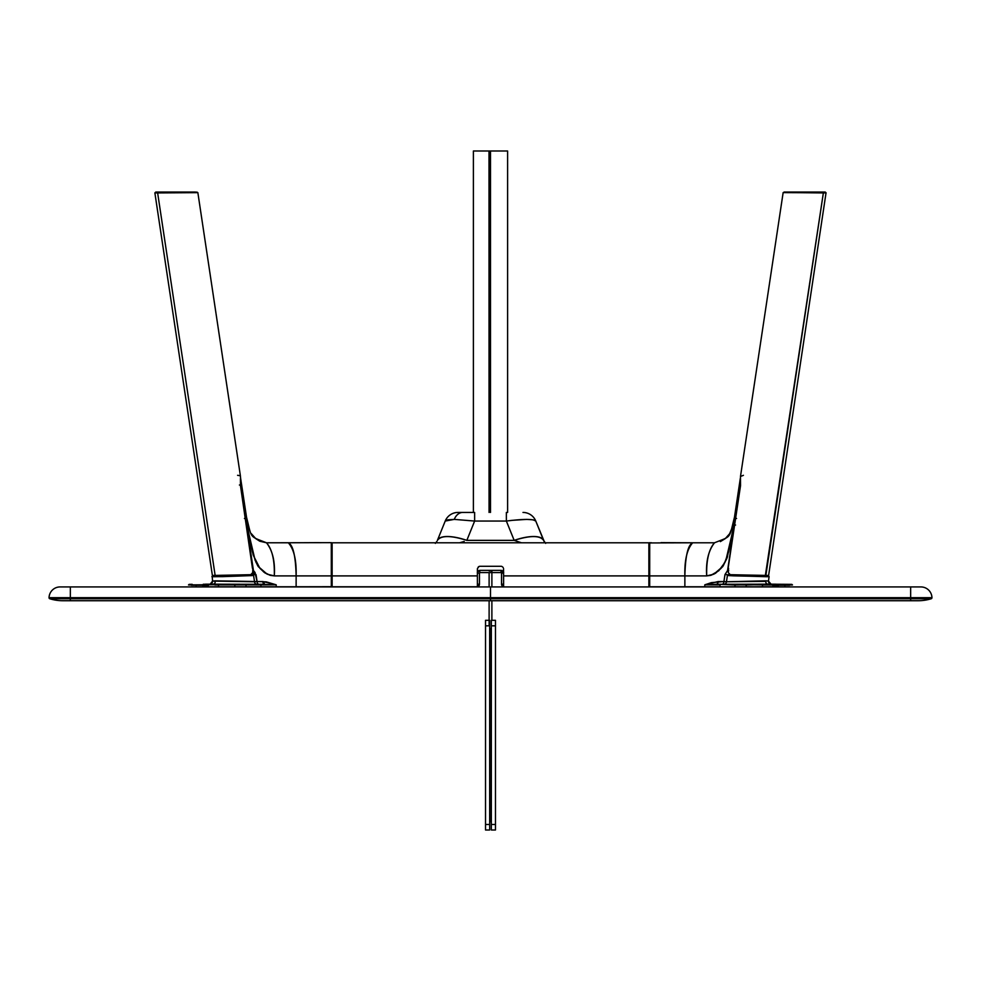 <?xml version="1.0" encoding="UTF-8"?>
<svg xmlns="http://www.w3.org/2000/svg" width="981" height="981" viewBox="0 0 981 981"><rect width="100%" height="100%" fill="white"/><g stroke="black" fill="none" stroke-linecap="round" stroke-linejoin="round"><path stroke-width="1.47" d="M918.167 600.728A44.145 44.145 0 0 0 931.177 598.766A1.104 1.104 0 0 0 931.95 597.687A1.104 1.104 0 0 1 931.177 598.766L490.5 598.766L490.5 597.687L70.35 597.687L70.35 598.766L70.35 597.687L49.05 597.687A1.104 1.104 0 0 0 49.823 598.766L490.5 598.766L49.823 598.766A1.104 1.104 0 0 1 49.05 597.687A11.036 11.036 0 0 1 60.086 586.932L70.35 586.932L60.086 586.932A11.036 11.036 0 0 0 49.05 597.687L70.35 597.687L70.35 586.932L490.5 586.932L70.35 586.932L70.35 597.687L490.5 597.687L490.5 586.932L910.65 586.932L490.5 586.932L490.5 597.687L910.65 597.687L910.65 600.728L918.167 600.728A44.145 44.145 0 0 0 931.177 598.766L910.65 598.766L910.65 586.932L920.914 586.932A11.036 11.036 0 0 1 931.95 597.687L910.65 597.687L931.95 597.687A11.036 11.036 0 0 0 920.914 586.932L910.65 586.932L910.65 597.687L490.5 597.687L490.5 600.728L70.35 600.728L70.35 598.766L70.35 600.728L62.833 600.728A44.145 44.145 0 0 1 49.823 598.766A44.145 44.145 0 0 0 62.833 600.728L910.65 600.728L910.65 598.766L490.5 598.766L490.5 600.728L918.02 600.728M743.414 475.319L740.483 476.484L783.145 192.607L824.261 192.816M765.364 575.43L823.353 192.938L826.112 192.877L825.205 192.031L822.716 192.031L823.353 192.938L822.716 192.031L784.064 192.031M768.331 575.467L730.256 574.694L728.307 572.622L728.552 568.318M212.57 575.43L215.133 575.418L157.647 192.938L197.843 192.607L158.284 192.031L157.647 192.938L197.267 192.644L196.936 192.031M213.551 575.455L212.669 575.467M212.386 575.455L154.875 192.889L155.795 192.031L154.875 192.877L157.647 192.938L158.284 192.031L155.807 192.031L195.66 192.031M240.517 477.33L240.32 475.944M240.443 476.177L197.855 192.607M239.879 475.626L237.586 475.319M501.389 566.295L479.611 566.295M477.391 568.992L477.391 575.896L477.453 568.453L479.096 566.442L478.201 567.043M501.904 566.442L503.143 567.459M503.547 568.465L503.609 575.896L648.87 575.896L648.87 542.787L332.13 542.787L648.87 542.787L648.87 586.761L648.87 575.896L503.609 575.896L503.609 586.761L503.547 568.453M648.87 586.932L503.609 586.932M477.391 575.896L332.13 575.896L332.13 542.787L332.13 575.896L477.391 575.896L477.391 586.761L332.13 586.761L332.13 575.896L332.13 586.932L477.391 586.761L477.391 575.896M458.078 512.438L474.632 512.438L474.632 521.058L454.264 519.39L447.9 519.807L445.215 521.058L454.264 519.39A13.795 9.761 -90 0 1 462.738 512.438L458.004 512.438A13.795 13.795 0 0 0 445.215 521.058L437.416 540.372A31.735 11.134 22 0 1 466.833 540.372L514.167 540.372L521.451 542.787L514.167 540.372A31.735 11.134 -22 0 1 543.584 540.372L543.952 541.144M545.669 543.364L543.584 540.372L535.785 521.058A13.795 13.795 0 0 0 522.996 512.438A13.795 13.795 0 0 1 535.785 521.058L544.43 541.941M544.136 541.463L543.584 540.372C540.028 535.319 530.218 535.319 514.167 540.372L506.368 521.058L514.167 540.372L466.833 540.372C450.782 535.319 440.972 535.319 437.416 540.372L445.215 521.058A13.795 13.795 0 0 1 458.004 512.438M512.033 520.347L506.368 521.058C523.572 518.875 533.37 518.875 535.785 521.058L533.124 519.82L526.736 519.39L512.033 520.347M506.368 512.438L506.368 521.058L506.368 512.438M474.632 521.058L506.368 521.058L474.632 521.058L466.833 540.372L474.632 521.058L474.632 512.438L462.738 512.438A13.795 9.761 90 0 0 454.264 519.39L474.632 521.058M464.209 541.463L459.549 542.787L464.209 541.463M436.864 541.463L435.331 543.364M662.371 542.64L692.672 542.787C687.031 549.201 684.431 560.237 684.873 575.896L706.7 575.896L713.874 574.167L721.93 567.19L725.891 560.237L733.8 526.822L740.226 484.847L740.361 478.103M735.578 525.043L734.426 524.872L728.687 551.702L724.934 562.444L718.742 570.783L710.82 575.332L715.431 573.309L721.133 568.257C725.511 561.586 727.669 557.429 727.595 555.798L735.21 518.213L728.417 552.168C725.057 562.371 722.899 567.374 721.93 567.19L715.357 573.345L710.82 575.332L706.7 575.896C706.259 560.237 708.858 549.201 714.499 542.787C708.356 550.709 705.756 561.745 706.7 575.896L684.873 575.896C685.363 555.945 687.963 544.909 692.672 542.787L649.066 542.947L649.704 542.787L649.692 586.761L649.692 575.896L648.87 575.896M648.87 543.609L651.041 542.652M767.522 584.173L716.191 584.296A2.759 1.95 90 0 0 718.129 581.537L723.917 581.537A2.759 1.95 -90 0 1 721.991 584.296L704.799 584.811L718.129 581.537A2.759 1.95 -90 0 1 716.191 584.296L704.799 584.811L720.054 584.897L720.054 586.761L704.799 586.761L704.799 584.811L720.054 584.897L720.054 586.761L734.99 586.761L734.99 584.983L734.99 586.761L746.185 586.761L746.185 584.983L746.185 586.761L762.507 586.761L762.507 584.884L720.594 584.345L734.99 584.983L762.114 584.333L746.185 584.983L775.566 584.173L723.917 584.296A2.759 2.575 90.6 0 0 726.467 581.77L765.634 580.838L766.026 583.155L767.547 584.173L788.785 584.333C793.004 584.394 792.979 584.431 788.724 584.431C792.979 584.431 793.004 584.394 788.785 584.333L789.178 584.884C793.604 584.946 793.58 584.983 789.104 584.983C793.58 584.983 793.604 584.946 789.178 584.884M789.264 584.345L791.888 584.394M767.547 584.173L766.026 583.155L765.634 580.838L766.357 580.85L768.43 581.071L771.14 584.247L763.046 584.32L770.833 584.235M789.582 584.382L789.582 585.277L774.978 585.277L774.978 584.259L774.978 585.277L772.476 585.277L789.582 585.277L789.582 584.382L787.645 584.406M765.928 584.32L767.289 584.308M771.446 584.431L763.046 584.406L771.446 584.431M789.999 584.431L790.723 584.369M777.001 584.259L772.476 584.284L772.476 585.277M785.058 584.308L773.923 584.259M722.016 567.141L721.121 568.281M727.743 574.915L729.251 574.277M207.077 585.277L191.418 585.277L206.022 585.277L206.022 584.259L208.524 584.284L206.022 584.259L206.022 585.277L208.524 585.277L208.524 584.284L207.518 584.259M212.227 576.57L212.57 581.083L254.533 581.77L253.478 574.719L252.325 575.577L222.945 576.632L212.129 576.681L212.472 575.724L216.519 575.442L212.57 575.7L211.908 576.644L214.741 576.718L215.305 575.712L214.741 576.718L252.325 575.577A0.834 0.736 -93.5 0 0 251.577 574.805L215.305 575.712M242.332 491.015L241.436 488.391M319.07 542.628L288.328 542.787C293.037 544.909 295.637 555.945 296.127 575.896C296.569 560.237 293.969 549.201 288.328 542.787L266.501 542.787C272.142 549.201 274.741 560.237 274.3 575.896L296.127 575.896L274.3 575.896L267.126 574.167L259.07 567.19L255.109 560.237L247.2 526.822L240.774 484.847L240.615 477.919M332.13 543.609L331.296 542.787L331.308 575.896L332.13 575.896M253.257 574.915L251.737 574.277L253.257 574.915M258.972 567.055L259.07 567.19C258.089 567.337 255.931 562.334 252.583 552.168L245.79 518.213L246.538 517.269L245.741 518.25L246.574 524.872L253.233 555.185L259.879 568.281L265.078 573.002L270.18 575.332L263.864 572.119L259.07 567.19M190.988 584.431L189.909 584.418M189.284 584.418L189.958 584.418M192.092 584.333L192.202 584.333C187.996 584.394 188.021 584.431 192.276 584.431M214.827 584.97L217.954 584.958M235.06 584.884L245.998 584.835L235.06 584.884M214.201 584.308L260.946 584.897L218.493 584.884L218.493 586.761L203.827 586.761M215.93 584.32L215.084 584.32M203.239 584.271L204.722 584.259M213.478 584.173L214.974 583.155L213.453 584.173L205.434 584.173L234.422 584.431L217.99 584.284L218.604 585.277M331.676 586.687L296.127 586.761L296.127 575.896L331.308 575.896L331.308 586.761L331.308 543.449M762.396 585.277L763.046 584.284L746.112 584.394L763.01 584.271L745.94 584.382L763.463 584.32M778.301 586.932L778.301 585.277L778.301 586.932M729.619 533.738L732.427 527.018L734.462 517.269L735.21 518.213L734.475 517.257M739.564 488.391L740.005 487.753M661.059 542.616L661.93 542.628M763.046 584.958L772.476 584.983M777.173 586.761L762.507 586.761M745.94 584.884L735.002 584.835M784.297 584.308L778.546 584.271M721.991 584.296A2.759 1.95 90 0 0 723.917 581.537L726.467 581.77A2.759 2.575 -89.4 0 1 723.917 584.296L721.991 584.296M725.4 581.659L723.917 581.537L724.971 574.596L727.522 574.719L726.467 581.77L725.4 581.659M768.601 575.749L769.092 576.644L768.528 575.724L764.481 575.442L729.423 574.805A0.834 0.736 93.5 0 0 728.675 575.577L766.259 576.718L765.695 575.712L766.259 576.718L769.092 576.644L733.445 575.847L728.675 575.577L727.522 574.719L726.467 581.77L765.83 581.353M745.376 575.074L746.59 575.504M740.52 485.705L735.26 518.25L736.584 518.483M649.704 542.652L649.692 575.896L684.873 575.896L684.873 586.761L704.799 586.761L704.799 584.811L711.397 582.64L723.917 581.537L724.971 574.596L727.559 570.537L734.426 524.872L727.559 570.537L728.711 570.709M649.692 575.896L684.873 575.896L684.873 586.761L649.692 586.761M202.699 585.277L202.699 586.932L202.699 585.277M239.413 485.019L240.774 484.847L240.578 477.722M246.746 527.459L247.065 528.146L246.746 527.459M191.822 584.884C187.396 584.946 187.42 584.983 191.896 584.983C187.42 584.983 187.396 584.946 191.822 584.884L257.083 584.296A2.759 2.575 89.4 0 1 254.533 581.77A2.759 2.575 -90.6 0 0 257.083 584.296L213.453 584.173M208.524 584.431L217.954 584.406L208.524 584.431M215.17 581.353L212.705 581.01L215.366 580.838L214.974 583.155L215.366 580.838L257.083 581.537L254.533 581.77L253.478 574.719L256.029 574.596L257.083 581.537A2.759 1.95 -90 0 0 259.009 584.296L257.083 584.296L259.009 584.296A2.759 1.95 90 0 1 257.083 581.537L262.871 581.537A2.759 1.95 -90 0 0 264.809 584.296L259.009 584.296L264.809 584.296L262.871 581.537L276.201 584.811L260.406 584.345L276.201 584.811L276.201 586.761L260.946 586.761L260.946 584.897L276.201 584.811L276.201 586.761L296.127 586.761L296.127 575.896L331.308 575.896L331.345 586.761M234.692 586.932L218.616 586.932M218.493 586.761L234.815 586.761L234.815 584.983L234.815 586.761L246.01 586.761L246.01 584.983L246.01 586.761L260.946 586.761L260.946 584.897L276.201 584.811L266.256 581.856L257.083 581.537L255.023 572.475A8.277 3.397 -26.8 0 0 253.478 574.719L253.441 570.537L255.023 572.475L253.441 570.537L246.574 524.872L252.313 551.702L256.066 562.444L259.953 568.367L264.76 572.781L270.18 575.332L274.3 575.896C275.244 561.745 272.644 550.709 266.501 542.787L259.769 541.218L255.734 538.618L251.344 533.689M207.518 585.277L208.524 585.277M210.228 584.235L217.537 584.32M189.223 584.394L191.736 584.345M207.077 584.259L206.022 584.259M234.41 575.504L235.624 575.074M331.296 542.652L266.501 542.787C248.99 535.773 252.129 539.219 246.538 517.269L240.504 477.477L246.525 517.257M329.959 542.652L328.635 542.64M244.416 518.483L245.741 518.25L240.48 485.705M240.419 478.483L240.455 485.57L252.84 567.999L252.693 572.61L250.744 574.694L215.133 575.418L157.647 192.938L154.973 192.901M252.448 568.318L240.455 485.57M826.027 192.901L768.613 575.455M740.545 485.57L728.16 567.999L740.545 485.57L740.483 477.33M785.352 192.031L825.193 192.031M785.916 192.546L823.353 192.938L765.867 575.418M784.592 192.558L783.696 192.57M489.004 151L473.394 151L489.053 151L489.053 512.438L489.004 151L490.5 151L490.5 512.438M473.394 151L473.394 512.438L473.394 151M507.606 151L507.606 512.438L507.606 151L490.5 151L507.606 151M488.881 151L490.5 151M489.114 620.311L485.534 620.311L485.534 830L489.666 830L489.666 824.481L485.534 824.481L485.534 830L489.666 830L489.666 824.481L485.534 824.481L485.534 625.829L489.666 625.829L489.666 824.481L489.666 620.311M490.5 635.21L489.666 635.21L490.5 635.21M490.5 636.865L489.666 636.865L490.5 636.865M490.5 655.075L489.666 655.075M490.5 785.585L489.666 785.585L490.5 785.585M490.5 805.45L489.666 805.45M489.666 787.24L490.5 787.24M489.666 807.105L490.5 807.105M495.466 620.311L495.466 625.829L491.334 625.829L491.334 830L495.466 830L495.466 824.481L491.334 824.481L491.334 830L495.466 830L495.466 824.481L491.334 824.481L491.334 625.829L495.466 625.829L495.466 824.481L495.466 620.311L491.334 620.311L491.334 625.829L491.334 620.311M490.5 821.722L490.5 628.588M503.609 584.173L501.536 584.173L501.536 573.137L503.609 573.137L500.984 572.585L500.984 570.378L503.694 572.597M477.391 572.279A2.759 2.759 0 0 1 480.016 570.378L500.984 570.378A2.759 2.759 0 0 1 503.609 572.279M477.391 573.137L479.464 573.137L479.464 584.173L477.391 584.173L479.464 584.173L478.998 585.706L477.244 586.871L479.415 584.713A2.759 2.759 0 0 1 477.391 586.846M489.065 570.378L491.935 570.378L489.065 570.378M500.984 570.378L500.984 572.585L491.886 572.585L491.886 586.932L491.886 570.93L491.886 572.585L480.016 572.585L479.476 570.427L477.306 572.597M491.886 600.728L491.886 620.311L491.886 600.728M489.114 572.585L489.114 586.932L489.114 572.585M489.114 600.728L489.114 625.829L489.114 600.728M489.666 661.697L491.334 661.697M489.114 570.93L491.886 570.93L489.114 570.93M503.609 586.846A2.759 2.759 0 0 1 501.536 584.173L502.002 585.706L503.756 586.871M228.88 399.022L232.755 424.834M769.092 576.644L768.405 581.623L769.067 583.29M784.898 585.277L784.898 586.932L784.898 585.277M764.469 575.442L767.964 575.639M729.606 533.762L725.266 538.618L720.348 541.61M248.573 527.018L249.395 529.593M210.118 584.235L212.57 581.083M210.51 584.173L212.411 582.506M745.94 585.277L745.94 584.382M777.173 585.277L777.173 586.932M692.672 542.787L714.499 542.787C732.01 535.773 728.871 539.219 734.462 517.269L740.373 477.992M788.798 584.333L792.501 584.958M203.827 585.277L203.827 586.932M235.06 585.277L235.06 584.382M188.499 584.958L192.202 584.333M196.102 585.277L196.102 586.932M191.418 585.277L191.418 584.382"/></g></svg>
